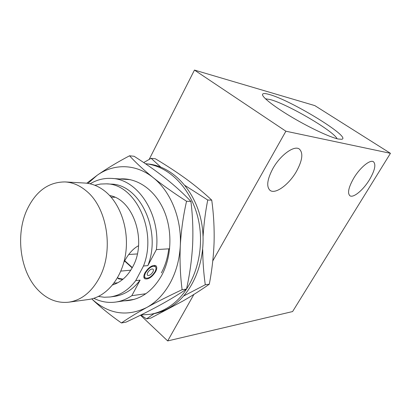 <?xml version="1.0" encoding="UTF-8"?>
<svg xmlns="http://www.w3.org/2000/svg" width="411" height="411" viewBox="0 0 411 411"><rect width="100%" height="100%" fill="white"/><g stroke="black" fill="none" stroke-linecap="round" stroke-linejoin="round"><path stroke-width="0.62" d="M109.645 195.538C133.359 199.33 147.395 241.118 132.619 267.011C127.559 276.3 120.901 282.275 112.64 284.931M338.114 138.985L341.685 139.288C352.34 137.721 291.009 100.202 269.246 94.473C264.72 93.169 262.47 93.246 262.501 94.705C262.655 97.71 275.272 107.446 292.971 117.834C310.639 128.222 330.054 137.259 338.114 138.985M337.071 138.733C333.706 131.027 287.14 103.885 270.181 99.549L265.46 98.784M369.417 179.812C374.832 170.524 376.178 164.498 373.455 161.744C370.147 159.278 360.077 167.524 353.835 178.009C348.549 187.298 347.249 193.216 349.936 195.77C353.362 198.241 363.242 190.036 369.417 179.812M296.48 171.361C302.491 160.285 303.416 152.825 299.244 148.977C294.071 145.124 280.215 155.23 272.842 168.623C267.058 179.674 266.194 186.969 270.248 190.514C275.642 194.429 289.174 184.334 296.48 171.361M155.589 271.722C157.043 268.856 157.141 266.862 155.882 265.732C152.419 264.725 148.782 267.078 144.975 272.796C143.547 275.642 143.454 277.62 144.698 278.73C148.181 279.732 151.813 277.394 155.589 271.722M98.476 296.454L104.255 297.245L110.081 296.983C119.976 295.535 128.525 290.079 135.733 280.621L143.49 265.999C157.665 230.607 135.157 183.614 106.305 183.851L100.515 184.041L94.838 185.274M93.836 298.304C100.88 301.844 108.206 303.092 115.815 302.049C121.415 301.222 126.752 299.095 131.833 295.679L145.89 293.716M90.117 183.809C96.868 179.777 104.05 177.978 111.653 178.415C137.526 179.001 160.701 213.869 156.401 249.585L169.645 248.789M212.78 260.913L285.886 131.212L194.46 70.07L149.157 159.432M140.485 315.196L167.678 340.93L193.879 294.446M167.678 340.93L292.601 311.559L390.45 153.318L314.821 105.606L194.46 70.07M390.45 153.318L285.886 131.212M143.49 265.999L147.857 265.614L156.401 249.585M131.833 295.679L140.125 280.122L135.733 280.621M110.081 296.983L114.566 296.372C124.425 294.928 132.943 289.514 140.125 280.122M147.857 265.614C161.97 230.499 139.55 183.887 110.795 184.102L106.305 183.851M150.606 314.287L153.298 313.809C161.785 312.278 169.692 308.486 177.018 302.439C197.455 285.537 207.848 250.782 200.974 219.767C194.177 188.716 171.603 166.116 147.955 163.963L145.427 163.717C169.101 165.962 191.665 188.7 198.436 219.89C205.284 251.039 194.855 285.912 174.387 302.871C167.041 308.949 159.114 312.756 150.606 314.287L140.922 314.98M202.721 249.616C202.818 261.725 203.666 273.438 205.279 284.761L183.619 296.002M205.279 284.761L209.297 284.207C201.554 289.698 192.78 295.293 182.967 301.001L150.806 318.099L146.542 318.89L140.834 315.021M209.297 284.207C211.994 270.222 213.592 256.156 214.095 242.012C214.419 227.838 213.633 213.89 211.742 200.157C204.411 193.191 195.99 186.204 186.491 179.191C176.92 172.255 166.547 165.453 155.373 158.774L151.14 158.317L160.701 167.036M143.706 162.556L151.14 158.317M211.742 200.157L207.745 200.013C205.423 211.788 203.871 223.846 203.096 236.191M185.114 185.561L207.745 200.013M154.048 313.67L146.542 318.89M168.746 248.845C167.709 257.656 165.253 265.67 161.369 272.889M119.791 178.96C136.786 177.537 154.526 189.414 163.614 209.713C172.692 229.99 171.865 256.741 161.59 275.617C151.983 292.103 139.432 300.513 123.947 300.857M182.119 289.693L186.512 289.072C178.621 294.394 169.609 299.835 159.473 305.394C149.167 310.968 138.034 316.542 126.074 322.111L121.435 322.964C128.047 318.345 136.483 313.187 146.732 307.495C156.144 302.27 163.927 294.158 170.077 283.164C176.119 272.025 179.525 259.557 180.295 245.752C179.653 260.99 180.265 275.637 182.119 289.693C169.024 295.833 157.228 301.766 146.732 307.495C126.871 317.056 108.535 314.189 91.73 298.889M186.512 289.072C189.738 274.486 191.778 259.819 192.62 245.074C193.262 230.299 192.692 215.739 190.915 201.4L186.553 201.262C183.26 215.708 181.174 230.535 180.295 245.752C181.826 218.611 170.586 191.259 153.118 177.588C135.748 163.542 113.595 163.403 97.006 175.394L87.99 183.393M121.435 322.964C110.785 315.525 101.204 307.808 92.691 299.819M190.915 201.4C183.707 193.787 175.317 186.157 165.756 178.518C156.113 170.961 145.571 163.552 134.14 156.283L129.542 155.784C135.692 162.561 143.552 169.83 153.118 177.588C163.08 185.474 174.223 193.365 186.553 201.262M86.788 183.219L97.006 175.394C106.536 168.721 117.382 162.186 129.542 155.784M145.622 272.729C144.292 275.416 144.282 277.204 145.592 278.093C148.705 278.668 151.829 276.567 154.962 271.784C156.165 269.441 156.314 267.741 155.409 266.677C152.44 265.465 149.178 267.484 145.622 272.729M147.775 272.514C149.599 269.77 151.34 268.645 153.005 269.128C153.611 269.667 153.565 270.623 152.866 271.995C151.053 274.723 149.311 275.848 147.641 275.365C147.04 274.831 147.087 273.88 147.775 272.514M123.069 279.141L117.947 278.216M138.538 245.737C133.072 248.552 128.17 254.111 123.834 262.413M117.68 277.512L118.512 278.807L121.918 279.393M86.634 191.223C107.358 208.1 113.996 250.808 99.477 277.589C91.679 292.016 81.46 300.21 68.822 302.177C57.561 303.405 47.45 299.506 38.495 290.485C20.052 272.077 15.115 234.66 27.275 209.158C36.091 191.033 48.693 181.955 65.077 181.929C72.737 182.392 79.924 185.489 86.634 191.223M65.077 181.929L84.692 183.034C92.264 183.491 99.364 186.496 105.992 192.055C121.132 204.863 129.475 231.223 125.417 255.174C121.409 279.151 105.75 297.266 88.442 299.511L68.822 302.177M120.834 271.106L130.796 270.171M137.336 253.936L128.854 254.501M132.152 267.874L124.625 261.047M144.431 278.488L144.698 278.73M115.815 302.049L134.489 299.311M111.653 178.415L130.338 179.669M269.863 190.236L270.248 190.514M262.711 95.409L262.501 94.705M145.36 277.944L143.835 276.957M132.311 267.587L124.79 260.769M155.409 266.677L154.289 265.3M118.512 278.812L118.075 278.401M111.098 197.152L114.89 197.285M113.991 283.194L117.782 282.763"/></g></svg>
